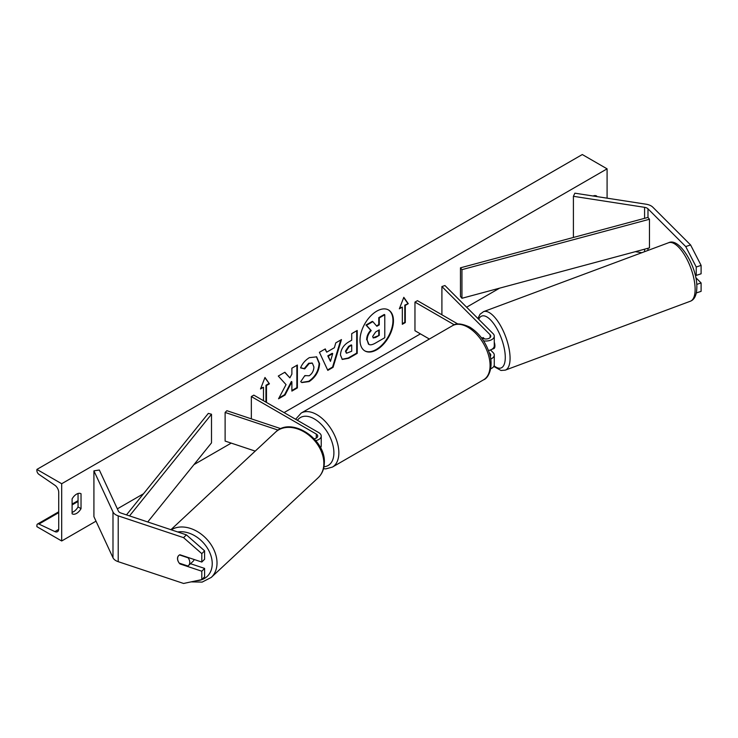 <?xml version="1.0" encoding="UTF-8"?>
<svg xmlns="http://www.w3.org/2000/svg" width="738" height="738" viewBox="0 0 738 738"><rect width="100%" height="100%" fill="white"/><g stroke="black" fill="none" stroke-linecap="round" stroke-linejoin="round"><path stroke-width="1.11" d="M694.984 274.149L696.238 275.403L701.1 273.789L701.1 265.385L696.238 266.999L696.238 275.403M696.238 266.999L685.722 246.566L647.982 208.826A5.609 3.238 0 0 0 647.097 208.153A5.609 3.238 0 0 0 644.578 207.323L573.408 196.308L573.408 237.461M685.722 246.566L690.583 244.951L652.844 207.212A11.218 6.476 0 0 0 651.064 205.865A11.218 6.476 0 0 0 646.027 204.195L574.865 193.181L573.408 196.308M641.848 252.7L635.298 251.686M696.358 292.931L701.1 291.353L701.1 282.949L695.796 277.645M696.764 284.398L701.1 282.949M690.583 244.951L701.1 265.385M179.943 563.924A7.011 4.954 45 0 1 177.507 558.537A7.011 4.954 45 0 1 178.624 555.603A7.011 4.954 45 0 1 179.943 554.764L201.797 562.052L201.797 553.648L204.601 550.843L186.391 534.856L121.023 513.067A5.609 3.238 180 0 1 119.86 512.55A5.609 3.238 180 0 1 118.403 511.102L99.335 470.014L93.92 470.853L93.92 516.655L112.988 557.744A11.218 6.476 180 0 0 115.894 560.649A11.218 6.476 180 0 0 118.218 561.673L183.587 583.463L201.797 579.616L201.797 571.212L179.943 563.924L180.367 563.5M204.601 550.843L204.601 559.247L201.797 562.052M201.797 579.616L204.601 576.812L204.601 568.408L190.496 563.703M186.391 534.856L183.587 537.661L118.218 515.871A11.218 6.476 180 0 1 115.894 514.847A11.218 6.476 180 0 1 112.988 511.941L93.92 470.853M204.601 568.408L201.797 571.212M183.587 537.661L201.797 553.648M255.219 451.112L225.118 441.075L225.118 412.45L278.161 430.125M314.194 438.796A4.908 2.832 180 0 0 317.727 436.075A4.908 2.832 180 0 0 316.298 434.064L251.344 396.564L253.817 395.134L318.77 432.634A8.413 4.862 180 0 1 321.233 436.075A8.413 4.862 180 0 1 315.799 440.614M321.233 436.075L321.233 445.807A8.413 4.862 180 0 1 320.532 447.754M280.864 428.686L226.87 410.697L225.118 412.45M251.344 396.564L251.344 418.852M484.525 338.89L483.224 337.598A7.011 2.86 -108.4 0 0 483.113 337.626A7.011 2.86 -108.4 0 0 482.689 337.875M483.565 340.845A8.413 4.862 0 0 0 494.275 336.168A8.413 4.862 0 0 0 493.15 333.742L444.94 285.532L441.905 286.547L441.905 314.794M490.705 359.037A8.413 4.862 180 0 0 494.275 355.061A8.413 4.862 180 0 0 493.15 352.635L490.484 349.96M488.445 350.522A8.413 4.862 0 0 0 494.275 345.901L494.275 336.168M481.194 337.478L482.394 338.17A4.908 2.832 0 0 0 487.744 338.788A4.908 2.832 0 0 0 490.77 336.168A4.908 2.832 0 0 0 490.115 334.748L441.905 286.547M489.22 352.746L490.115 353.64A4.908 2.832 180 0 1 490.77 355.061A4.908 2.832 180 0 1 490.207 356.38M490.696 368.769A8.413 4.862 0 0 0 494.275 364.793L494.275 355.061M457.92 324.037L417.44 300.67L414.959 302.1L414.959 330.725L429.378 339.046M414.959 302.1L454.34 324.84M491.416 349.498L493.842 348.594A7.011 2.694 -110.4 0 0 494.903 345.532A7.011 2.694 -110.4 0 0 494.275 342.137M482.836 337.764L482.652 337.829A7.011 2.694 -110.4 0 0 482.338 338.142M482.652 337.829L483.455 338.641M364.664 350.799A23.653 13.653 120 0 0 376.242 349.489A23.653 13.653 120 0 0 391.62 328.88A23.653 13.653 120 0 0 388.308 309.849M376.74 349.775A23.653 13.653 120 0 0 392.182 328.936A23.653 13.653 120 0 0 388.557 309.988A23.653 13.653 120 0 0 376.74 311.159A23.653 13.653 120 0 0 361.288 331.999A23.653 13.653 120 0 0 364.913 350.947A23.653 13.653 120 0 0 376.74 349.775M61.688 483.731L61.688 540.982L36.9 526.674L36.9 525.474A3.155 1.817 60 0 1 37.555 524.026A3.155 1.817 60 0 1 38.93 524.072L54.889 531.6A5.959 3.441 -120 0 0 57.481 531.692A5.959 3.441 -120 0 0 58.717 528.962L58.717 492.32A5.959 3.441 -120 0 0 54.889 485.263L38.93 474.359A3.155 1.817 60 0 1 36.9 470.623L36.9 469.423L61.688 483.731L607.088 168.845L607.088 198.171M61.688 540.982L96.014 521.166M117.36 508.842L143.541 493.731M193.965 464.617L231.225 443.104M284.065 412.597L420.411 333.88M466.619 307.202L499.608 288.152M304.849 375.596L309.185 375.771C312.156 373.714 313.733 370.78 313.918 366.989L312.386 363.197L309.185 363.539L304.711 368.899L300.569 367.884C302.239 363.714 305.163 360.301 309.36 357.644L316.639 356.851L319.582 363.649C319.102 371.232 315.615 377.219 309.13 381.592L301.851 382.57L300.717 381.675L304.849 375.596L305.264 375.91M340.458 354.996L340.458 354.932C340.836 349.268 343.677 344.877 348.991 341.768L351.712 340.2L351.712 333.65L357.201 330.476L357.201 353.382L348.705 358.29L342.284 359.434L340.458 354.996M286.04 384.618L278.54 398.797L285.053 395.033L291.879 381.804L291.879 391.094L297.377 387.92L297.377 365.024L291.879 368.197L291.879 374.12L289.868 377.865L284.886 372.238L278.281 376.048L286.04 384.618M596.682 196.557L596.682 196.04A8.764 5.065 120 0 0 596.599 195.994A8.764 5.065 120 0 0 593.084 196.004M81.032 493.75L81.032 508.639A8.764 5.065 -60 0 1 72.186 513.842A8.764 5.065 -60 0 1 72.103 513.786L72.103 498.906A8.764 5.065 -60 0 1 76.567 494.137A8.764 5.065 -60 0 1 80.949 493.704A8.764 5.065 -60 0 1 81.032 493.75L80.866 493.657M405.291 305.394L408.271 303.678L403.806 297.331L399.341 308.825L402.321 307.109L402.321 324.286L405.291 322.571L405.291 305.394L404.793 305.108L404.793 322.285L405.291 322.571M260.8 388.243L263.484 387.266L260.514 388.981L264.979 377.478L269.435 383.834L266.464 385.55L266.464 402.441M263.484 387.266L263.484 400.716M326.703 352.155L334.388 347.718L335.79 342.847L341.463 339.572L333.069 367.339L327.801 370.375L319.416 352.294L325.274 348.917L326.703 352.155L324.978 349.083M78.053 493.491L78.053 506.923A8.764 5.065 -60 0 1 72.103 512.338M36.9 469.423L582.3 154.537L607.088 168.845M78.053 506.923L81.032 508.639M366.648 339.766L366.648 339.701C366.777 336.131 368.133 332.995 370.734 330.292L365.993 325.024L366.491 325.31L372.847 321.639L376.85 326.279L379.267 324.886L379.267 317.94L384.775 314.757L384.775 337.709L375.374 343.133C372.367 344.821 370.208 345.236 368.899 344.378L367.137 339.987C367.266 336.417 368.631 333.281 371.232 330.578L366.491 325.31M372.847 321.639L372.349 321.353L365.993 325.024M376.518 325.901L378.769 324.6L378.769 317.654L384.277 314.471L384.775 314.757M368.446 344.12L367.137 340.052M378.769 317.654L379.267 317.94M378.769 324.6L379.267 324.886M370.734 330.292L371.232 330.578M404.793 322.285L402.321 323.714M399.627 308.097L402.321 307.109M404.793 305.108L408.271 303.678M407.773 303.392L403.704 297.599M264.868 377.755L269.435 383.834M268.946 383.539L265.966 385.264L266.464 385.55M265.966 385.264L265.966 402.145M284.72 372.33L289.868 377.865M291.879 390.522L296.879 387.635L297.377 387.92M296.879 387.635L296.879 365.31M278.973 397.976L284.554 394.747L291.381 381.518L291.879 381.804M284.554 394.747L285.053 395.033M356.712 330.762L356.712 353.096L357.201 353.382M356.712 353.096L348.207 358.004L342.045 359.277M351.712 345.172L349.102 346.675L345.956 351.463L346.62 353.207L351.712 351.223L351.712 345.172L351.214 344.886L348.604 346.39L345.458 351.177L346.399 353.032M316.39 356.712L319.093 363.364C318.604 370.946 315.126 376.934 308.632 381.306L301.602 382.413M312.128 363.078L308.687 363.253L304.213 368.613L304.711 368.899M304.213 368.613L300.643 367.736M340.753 339.978L332.57 367.054L333.069 367.339M332.57 367.054L327.598 369.923M332.7 353.594L332.211 353.308L327.783 355.864L330.476 361.352L332.7 353.594L328.281 356.15L330.476 361.352M327.783 355.864L328.281 356.15M372.681 336.39L373.271 337.949L375.66 337.46L379.267 335.375L379.267 329.868L375.633 331.971L372.681 336.39M373.05 337.764L379.267 335.375M378.769 335.089L378.769 330.154M178.79 555.456A7.011 5.12 -133 0 0 177.609 558.445A7.011 5.12 -133 0 0 179.242 563.131L187.922 566.018A7.011 5.12 -133 0 0 188.467 565.594L193.024 561.35A7.011 5.12 -133 0 0 194.131 559.496M188.467 565.594A7.011 5.12 -133 0 0 189.758 562.494A7.011 5.12 -133 0 0 188.125 557.808L179.537 554.948M647.982 208.826L647.982 217.415L460.457 267.82L460.457 296.445L461.942 298.281L461.942 269.656L460.457 267.82M647.982 217.415L649.468 219.251L649.468 247.876L461.942 298.281M649.468 219.251L461.942 269.656M126.475 514.884L208.319 413.391L211.502 414.239L211.502 442.874L147.72 521.969M129.528 515.899L211.502 414.239M647.982 248.272L647.982 250.413M644.578 207.323L644.578 218.328M644.578 249.195L644.578 251.686M118.218 515.871L118.218 561.673M112.988 511.941L112.988 557.744M316.298 434.064L316.298 438.077M490.115 334.748L490.115 337.589M490.115 353.64L490.115 355.993M483.611 379.793A31.199 18.016 -120 0 0 488.399 354.793A31.199 18.016 -120 0 0 468.012 327.294A31.199 18.016 -120 0 0 452.412 325.744L301.187 413.059A31.199 18.016 60 0 1 316.786 414.599A31.199 18.016 60 0 1 337.174 442.099A31.199 18.016 60 0 1 332.395 467.099L483.611 379.793C489.312 377.865 494.026 364.803 488.888 351.74C484.857 340.753 478.482 332.543 469.765 327.119C461.684 323.401 455.899 322.949 452.412 325.744M323.954 466.757A27.693 15.987 -120 0 0 333.253 446.693A27.693 15.987 -120 0 0 314.314 418.898A27.693 15.987 -120 0 0 297.423 420.309M695.085 287.58A31.199 11.983 -110.4 0 0 685.067 255.837A31.199 11.983 -110.4 0 0 668.6 242.737C679.181 237.175 696.487 265.68 696.838 285.671C696.995 294.324 694.845 299.508 690.371 301.224A31.199 11.983 -110.4 0 0 695.085 287.58M668.6 242.737L483.547 311.648A31.199 11.983 69.6 0 1 500.013 324.748A31.199 11.983 69.6 0 1 510.032 356.491A31.199 11.983 69.6 0 1 505.318 370.135L690.371 301.224M494.091 365.817A27.693 10.636 -110.4 0 0 505.244 355.873A27.693 10.636 -110.4 0 0 493.805 323.798A27.693 10.636 -110.4 0 0 478.722 319.305M54.889 531.6L58.699 529.395M38.93 524.072L58.717 512.652M72.103 504.921L78.053 501.489M366.648 339.701L367.137 339.987M348.207 358.004L348.705 358.29M345.458 351.242L345.956 351.528M348.604 346.39L349.102 346.675M345.458 351.177L345.956 351.463M319.093 363.299L319.582 363.585M319.093 363.364L319.582 363.649M308.632 381.306L309.13 381.592M308.687 363.253L309.185 363.539M375.162 337.174L375.66 337.46M177.729 531.969A27.693 20.23 47 0 1 212.221 564.219A27.693 20.23 47 0 1 196.686 580.695M191.105 581.876L202.147 582.097L211.271 577.411A31.199 22.795 -133 0 0 217.009 563.592A31.199 22.795 -133 0 0 200.874 533.888A31.199 22.795 -133 0 0 171.262 529.81M170.921 529.7L275.551 432.154A31.199 22.795 47 0 1 305.947 433.04A31.199 22.795 47 0 1 323.853 463.981A31.199 22.795 47 0 1 318.106 477.8L211.271 577.411M323.502 468.741L325.827 468.87L332.395 467.099M295.624 419.267L301.187 413.059M483.547 311.648L480.041 314.24L477.92 318.502M493.777 366.435L501.01 370.476L505.318 370.135M78.053 500.641L72.103 504.082M58.717 511.812L37.555 524.026M346.62 353.207L346.122 352.921M312.386 363.197L311.888 362.911M275.551 432.154C291.261 416.038 326.131 439.313 324.323 463.058C324.148 469.054 322.072 473.971 318.106 477.8"/></g></svg>
